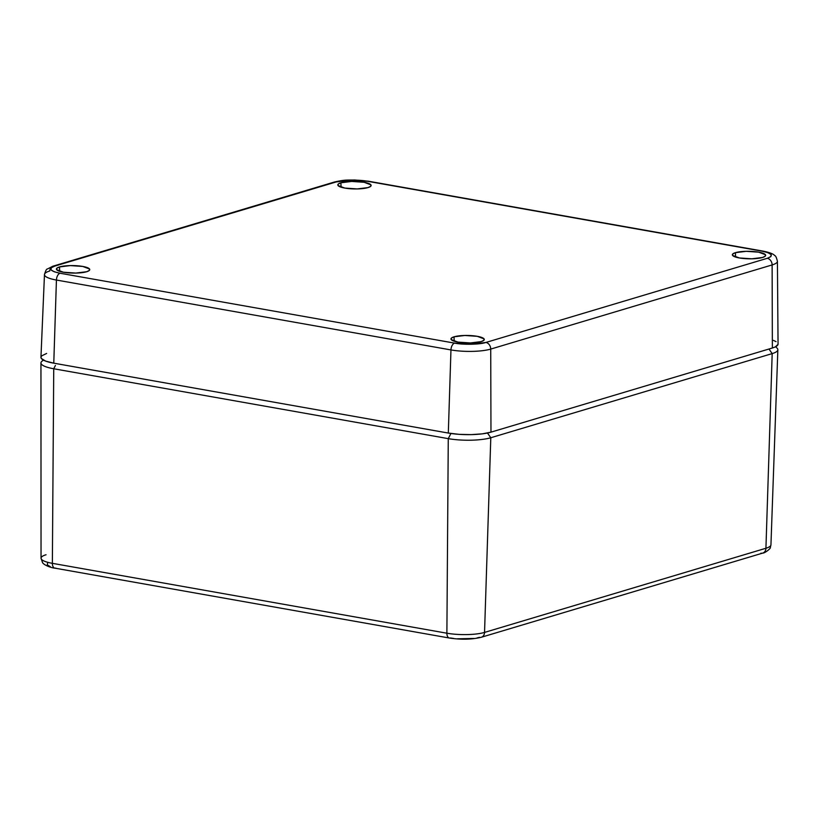 <?xml version="1.0" encoding="UTF-8"?>
<svg xmlns="http://www.w3.org/2000/svg" width="819" height="819" viewBox="0 0 819 819"><rect width="100%" height="100%" fill="white"/><g stroke="black" fill="none" stroke-linecap="round" stroke-linejoin="round"><path stroke-width="1.23" d="M479.514 637.336L477.016 637.95M473.843 638.462L457.432 638.81M453.613 638.441L450.307 637.95M50.358 566.707L47.287 564.875L47.604 562.97M481.418 637.223A6.061 4.822 -106.6 0 0 484.541 632.411A26.996 6.071 -179 0 1 446.887 633.21A6.061 3.409 100 0 0 449.303 638.011M481.347 637.243L762.735 553.091A6.061 4.822 -106.6 0 0 765.929 548.259L484.541 632.411A6.061 4.822 73.4 0 1 481.347 637.243L481.347 637.243C471.857 639.557 461.199 639.813 449.355 638.021A6.061 3.409 -80 0 1 449.355 638.021A6.061 3.409 -80 0 1 446.887 633.21L52.365 563.329A26.996 6.071 -179 0 1 41.042 558.241A26.996 6.071 -179 0 1 46.059 554.75M770.945 544.809A26.996 6.071 -179 0 1 765.929 548.259A6.061 4.822 73.4 0 1 762.806 553.071A6.061 4.822 73.4 0 1 760.902 553.183M55.774 568.069A6.061 3.409 -80 0 1 54.771 568.13A6.061 3.409 -80 0 1 52.365 563.329A6.061 3.409 100 0 0 54.822 568.14C51.228 567.936 43.755 564.997 42.537 562.592L41.042 558.189A26.996 6.071 1 0 0 52.365 563.329L53.737 368.765A30.498 6.859 -179 0 1 40.95 362.971A30.498 6.859 -179 0 1 43.602 360.206M446.887 633.21A26.996 6.071 1 0 0 484.541 632.411L490.796 437.745A30.498 6.859 -179 0 1 448.269 438.646L446.887 633.21L448.269 438.646L53.737 368.765L52.365 563.329L446.887 633.21M770.945 544.86L777.855 349.764A30.498 6.859 -179 0 1 772.184 353.603L765.929 548.259L772.184 353.603L490.796 437.745L484.541 632.411L765.929 548.259A26.996 6.071 1 0 0 770.945 544.86L770.321 547.542C771.109 548.126 764.956 553.265 762.735 553.091M43.253 360.022L41.779 361.394A30.498 6.859 1 0 0 53.737 368.765L448.269 438.646L450.921 433.476L448.269 438.646A30.498 6.859 1 0 0 490.796 437.745L487.479 433.016L490.796 437.745L772.184 353.603L768.969 349.017L772.184 353.603A30.498 6.859 1 0 0 777.088 348.167L775.654 346.734M55.426 365.469L53.737 368.765L55.426 365.469M735.442 252.661L735.585 257.064L735.442 252.661L732.77 253.951L732.575 255.415L739.332 257.954L751.76 258.814L762.571 257.463A16.656 3.747 -179 0 1 744.01 258.558A16.656 3.747 -179 0 1 732.35 254.832A16.656 3.747 -179 0 1 735.442 252.661A16.656 3.747 -179 0 1 754.227 251.587A16.656 3.747 -179 0 1 765.663 255.405A16.656 3.747 -179 0 1 762.571 257.463L765.233 256.183L765.437 254.719L758.681 252.17L746.252 251.32L735.442 252.661M340.909 182.78L341.052 187.182L340.909 182.78L338.247 184.07L338.042 185.534L344.799 188.073L357.227 188.933L368.038 187.582A16.656 3.747 -179 0 1 349.478 188.677A16.656 3.747 -179 0 1 337.817 184.951A16.656 3.747 -179 0 1 340.909 182.78A16.656 3.747 -179 0 1 359.695 181.705A16.656 3.747 -179 0 1 371.13 185.524A16.656 3.747 -179 0 1 368.038 187.582L370.71 186.292L370.905 184.838L364.148 182.289L351.72 181.439L340.909 182.78M454.054 336.814L454.197 341.216L454.054 336.814L451.382 338.104L451.187 339.557L457.944 342.107L470.362 342.956L481.173 341.615A16.656 3.747 -179 0 1 462.612 342.711A16.656 3.747 -179 0 1 450.962 338.974A16.656 3.747 -179 0 1 454.054 336.814A16.656 3.747 -179 0 1 472.829 335.739A16.656 3.747 -179 0 1 484.275 339.557A16.656 3.747 -179 0 1 481.173 341.615L483.845 340.325L484.049 338.871L477.293 336.322L464.864 335.473L454.054 336.814M59.521 266.933L59.664 271.335L59.521 266.933L56.849 268.222L56.654 269.676L63.411 272.225L75.839 273.075L86.65 271.734A16.656 3.747 -179 0 1 68.09 272.829A16.656 3.747 -179 0 1 56.429 269.093A16.656 3.747 -179 0 1 59.521 266.933A16.656 3.747 -179 0 1 78.307 265.858A16.656 3.747 -179 0 1 89.742 269.676A16.656 3.747 -179 0 1 86.65 271.734L89.312 270.444L89.517 268.99L82.76 266.441L70.332 265.591L59.521 266.933M763.052 251.116A6.061 3.409 100 0 0 762.049 251.167C772.245 253.368 773.996 255.743 767.29 258.302L485.902 342.455L471.324 344.267L454.576 343.12L60.043 273.239L54.228 271.765L50.932 269.799L51.28 267.762L54.801 266.093L336.189 181.941L350.767 180.139L367.516 181.286L762.049 251.167L767.864 252.631L771.16 254.596L770.802 256.644L767.29 258.302L485.902 342.455A6.061 4.822 73.4 0 1 490.724 349.089L772.122 264.936A6.061 4.822 -106.6 0 0 767.29 258.302A6.061 4.822 73.4 0 1 772.122 264.936A28.522 6.419 1 0 0 777.415 261.23M763.001 251.105L368.468 181.224A6.061 3.409 100 0 0 367.516 181.286L762.049 251.167A6.061 3.409 -80 0 1 763.001 251.105C769.563 252.436 773.515 253.962 774.835 255.692C775.624 255.671 776.484 257.545 777.415 261.281A28.522 6.419 -179 0 1 772.122 264.936L490.724 349.089A6.061 4.822 -106.6 0 0 485.902 342.455C480.262 344.533 463.042 344.891 454.576 343.12L60.043 273.239C49.846 271.038 48.096 268.652 54.801 266.093L336.189 181.941C341.82 179.873 359.05 179.504 367.516 181.286A6.061 3.409 -80 0 1 368.519 181.234M334.285 182.064A6.061 4.822 73.4 0 1 336.189 181.941A6.061 4.822 -106.6 0 0 334.347 182.043C345.894 179.412 347.451 180.231 354.658 179.975L368.468 181.224M44.472 274.611A28.522 6.419 1 0 0 56.429 280.047A28.522 6.419 -179 0 1 44.472 274.56A28.522 6.419 -179 0 1 49.764 270.976A6.061 4.822 73.4 0 1 52.959 266.195A6.061 4.822 73.4 0 1 54.801 266.093A6.061 4.822 -106.6 0 0 52.897 266.216M334.347 182.043L52.959 266.195L47.256 269.052C46.468 269.001 45.547 270.843 44.472 274.56L40.95 357.289A30.59 6.89 1 0 0 53.778 363.175L56.429 280.047A6.061 3.409 -80 0 1 60.043 273.239A6.061 3.409 100 0 0 56.429 280.047L450.962 349.928A6.061 3.409 -80 0 1 454.576 343.12A6.061 3.409 100 0 0 450.962 349.928A28.522 6.419 1 0 0 490.724 349.089L490.97 432.156L772.368 348.003L772.122 264.936L772.368 348.003A30.59 6.89 1 0 0 778.05 344.093L777.415 261.281M778.04 344.318L775.347 346.887L772.368 348.003L490.97 432.156L482.278 433.855L471.12 434.623L459.193 434.346L448.31 433.056A30.59 6.89 1 0 0 490.97 432.156L490.724 349.089A28.522 6.419 -179 0 1 450.962 349.928L448.31 433.056L53.778 363.175L448.31 433.056L450.962 349.928L56.429 280.047L53.778 363.175L45.598 361.087L41.37 358.497L40.96 357.145L41.728 355.825L46.632 353.45M773.402 340.376L776.064 341.625M54.822 568.14L449.355 638.021M41.042 558.189L40.95 362.971"/></g></svg>
